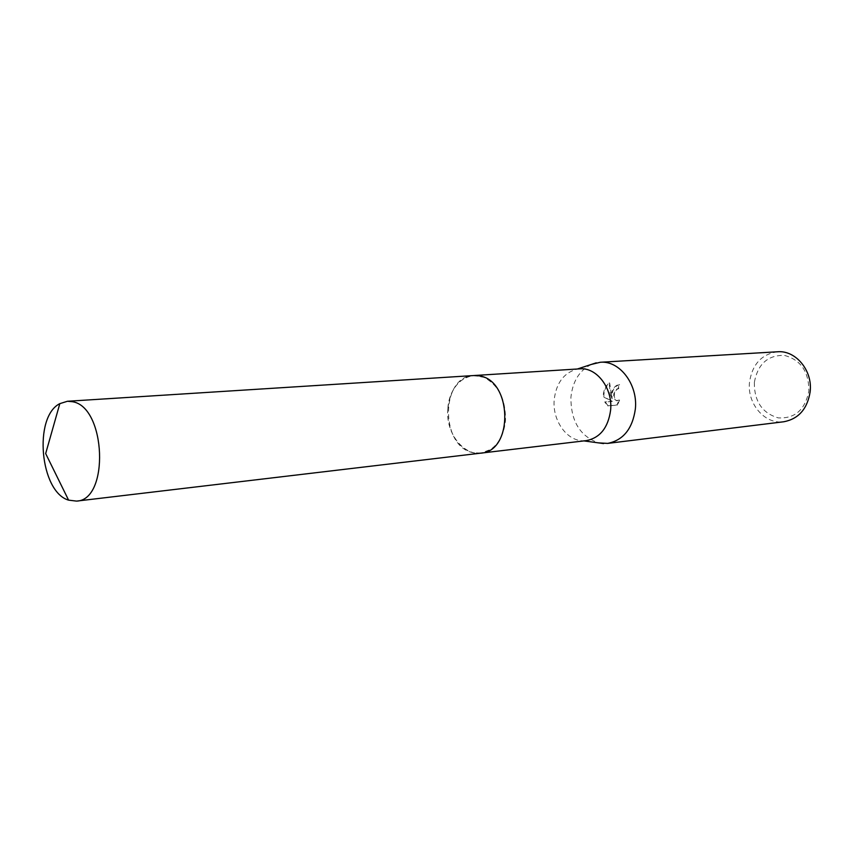 <?xml version="1.0" encoding="UTF-8"?>
<svg xmlns="http://www.w3.org/2000/svg" width="853" height="853" viewBox="0 0 853 853"><rect width="100%" height="100%" fill="white"/><g stroke="black" fill="none" stroke-linecap="round" stroke-linejoin="round"><path stroke-width="0.64" stroke-dasharray="4.26 3.2" d="M447.857 408.747C445.714 432.386 462.806 455.897 480.793 453.146L490.539 449.52C499.208 443.4 504.198 433.665 505.498 420.316C505.786 399.46 498.621 385.14 483.982 377.357L473.746 375.555C458.839 378.028 450.203 389.096 447.857 408.747M447.846 408.747C444.914 437.738 471.069 463.499 490.539 449.52C499.208 443.411 504.198 433.676 505.488 420.316C505.786 399.449 498.61 385.129 483.982 377.357C467.145 369.669 448.913 386.025 447.846 408.747M579.763 368.848L576.404 369.317C563.588 373.156 556.188 383.285 554.205 399.694C552.211 420.049 566.381 440.649 582.898 440.766L586.288 440.628M591.342 364.434C579.464 370.383 572.651 381.302 570.924 397.189C570.732 420.955 579.912 436.182 598.475 442.878M611.366 393.777L611.58 398.682L610.258 393.873L609.138 382.944C605.833 385.833 603.892 389.682 603.316 394.459L603.338 396.954L612.283 401.251L604.724 401.934L607.677 405.825L616.943 404.962L619.086 399.993L616.538 400.686C614.277 399.588 613.382 397.21 613.861 393.574L616.356 389.299L618.169 388.52L619.086 384.607C615.408 385.215 612.838 388.275 611.366 393.777M777.499 351.777C761.644 354.123 752.325 364.242 749.52 382.133C746.908 403.629 764.81 424.677 783.854 421.755M754.34 382.443C754.191 401.262 762.145 413.076 778.192 417.874C794.857 418.791 805.083 409.866 808.857 391.101C808.932 371.695 800.754 359.785 784.323 355.381C767.743 355.061 757.741 364.082 754.34 382.443M619.609 400.089L617.487 405.058L608.221 405.921L605.257 402.03L612.806 401.347L603.86 397.04C603.679 391.314 605.619 386.644 609.682 383.029L612.102 398.777C611.558 390.941 614.064 386.249 619.619 384.692L618.681 388.616L616.879 389.384C613.339 393.937 613.403 397.733 617.06 400.782L619.086 399.993M608.221 405.921L607.677 405.825M617.487 405.058L616.943 404.962M619.619 384.692L619.086 384.607M605.257 402.03L604.724 401.934M609.682 383.029L609.138 382.944M474.3 375.512L473.746 375.555C440.169 375.938 440.116 447.228 473.5 452.772L481.348 453.071M582.898 440.766L583.921 440.905M576.404 369.317L577.385 368.997"/><path stroke-width="1.28" d="M481.348 453.071L586.288 440.628C600.064 437.888 608.178 427.716 610.62 410.112C612.912 388.382 596.705 367.089 579.763 368.848L474.3 375.512M598.475 442.878L607.645 443.4C623.319 440.244 632.553 428.75 635.368 408.907C638.012 384.372 619.577 360.35 600.267 362.269L591.342 364.434M607.645 443.4L783.854 421.755C798.621 418.887 807.386 408.886 810.147 391.783C812.802 370.639 795.7 350.05 777.499 351.777L600.267 362.269M72.654 401.742L67.462 401.262L59.827 403.64C33.203 416.808 40.038 491.978 68.592 500.146L76.535 501.106C109.557 500.306 106.081 407.137 72.654 401.742M76.535 501.106L480.793 453.146C513.858 451.568 512.258 379.585 478.949 375.842L473.735 375.544L67.462 401.262M583.921 440.905L603.593 443.571M577.385 368.997L596.258 362.824M59.827 403.64L45.667 453.572L68.592 500.146"/></g></svg>
